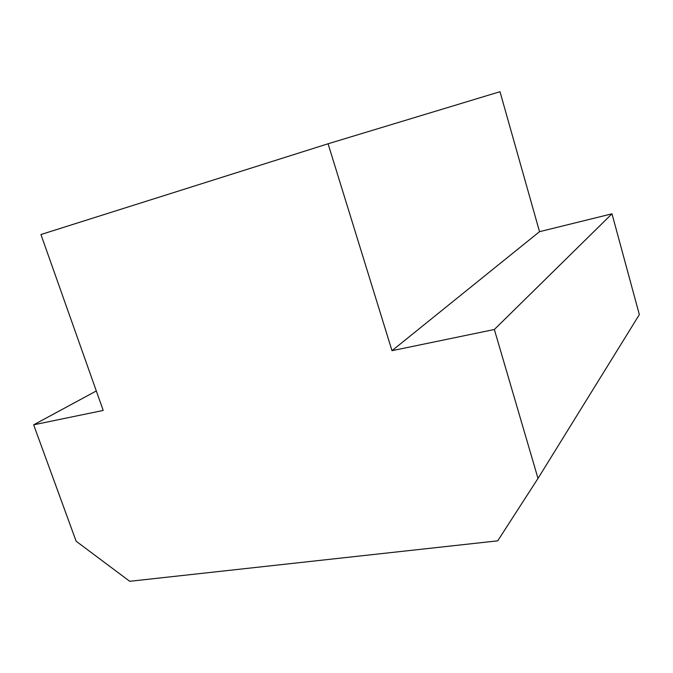 <?xml version="1.0" encoding="UTF-8"?>
<svg xmlns="http://www.w3.org/2000/svg" width="673" height="673" viewBox="0 0 673 673"><rect width="100%" height="100%" fill="white"/><g stroke="black" fill="none" stroke-linecap="round" stroke-linejoin="round"><path stroke-width="1.01" d="M129.729 581.295L497.726 540.84L538.005 478.419L639.35 314.619L611.984 213.812L539.536 231.68L499.989 91.705L328.079 143.77L40.935 234.524L103.205 410.429L33.65 424.823L76.133 541.218L129.729 581.295M33.65 424.823L96.306 390.963M538.005 478.419L494.352 329.501L391.989 350.683L539.536 231.68M494.352 329.501L611.984 213.812M391.989 350.683L328.079 143.77"/></g></svg>
